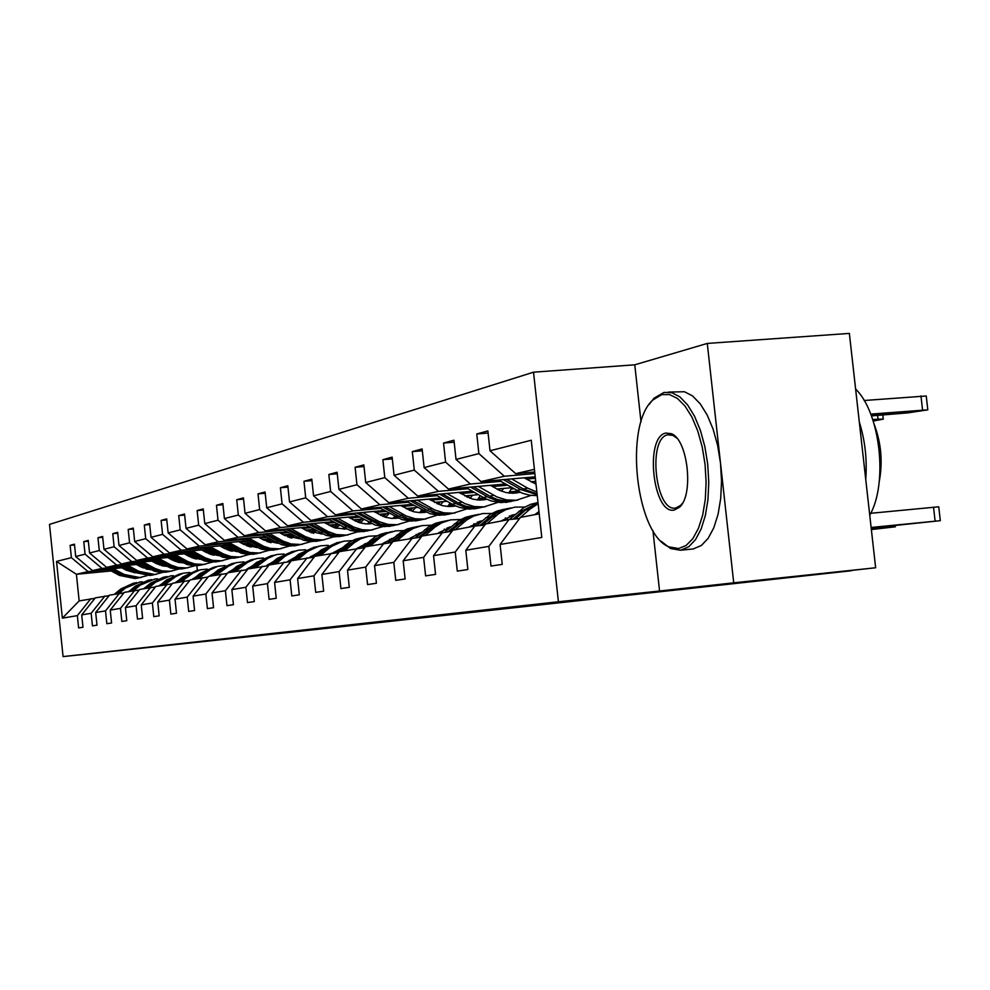 <?xml version="1.0" encoding="UTF-8"?>
<svg xmlns="http://www.w3.org/2000/svg" width="990" height="990" viewBox="0 0 990 990"><rect width="100%" height="100%" fill="white"/><g stroke="black" fill="none" stroke-linecap="round" stroke-linejoin="round"><path stroke-width="1.49" d="M652.93 530.553L659.563 591.018L733.726 582.825L707.281 343.431L849.37 333.407L875.643 567.765L763.835 580.053L851.474 570.413M733.726 582.825L875.643 567.765M103.01 652.336L284.6 632.882M533.523 372.19L49.5 524.415L63.063 656.593L558.409 601.759L533.523 372.19L634.763 364.815L641.025 421.963M707.281 343.431L634.763 364.815M162.508 564.51L159.786 564.758M143.995 566.268L140.333 566.614M126.027 567.988L122.698 568.31M108.751 569.634L88.061 571.614L76.403 574.274L56.529 561.441L71.391 557.642L70.129 545.354L74.522 544.958M146.421 567.579L142.944 567.913M128.453 569.3L125.124 569.621M111.189 570.958L76.403 574.274L79.151 600.93L94.941 598.307M88.061 571.614L71.391 557.642M123.094 566.404L102.032 568.409L92.478 570.599L75.71 556.541L74.448 544.178L70.129 545.354M75.71 556.541L85.053 554.153L83.766 541.629L88.345 541.208M138.031 563.038L116.585 565.08L106.635 567.357L89.558 553.002L88.258 540.392L83.766 541.629M89.558 553.002L99.285 550.527L97.96 537.731L102.725 537.298M153.599 559.536L131.744 561.602L121.374 563.978L103.975 549.326L102.638 536.456L97.96 537.731M103.975 549.326L114.11 546.74L112.761 533.684L117.723 533.226M169.822 555.885L147.547 557.976L136.731 560.464L118.998 545.49L117.637 532.348L112.761 533.684M118.998 545.49L129.566 542.792L128.193 529.452L133.378 528.982M186.751 552.061L164.043 554.202L152.757 556.788L134.665 541.493L133.279 528.066L128.193 529.452M134.665 541.493L145.703 538.671L144.292 525.047L149.713 524.552M204.447 548.076L181.281 550.254L169.488 552.952L151.037 537.31L149.614 523.586L144.292 525.047M151.037 537.31L162.57 534.365L161.123 520.431L166.778 519.923M222.936 543.918L199.312 546.121L186.974 548.955L168.139 532.942L166.679 518.909L161.123 520.431M168.139 532.942L180.205 529.86L178.72 515.617L184.647 515.085M242.303 539.562L218.184 541.802L205.264 544.76L186.033 528.375L184.536 514.02L178.72 515.617M186.033 528.375L198.668 525.146L197.146 510.568L203.358 510.011M262.585 534.984L237.959 537.273L224.421 540.367L204.769 523.586L203.235 508.897L197.146 510.568M204.769 523.586L218.023 520.208L216.463 505.271L222.973 504.702M283.858 530.195L258.699 532.521L244.493 535.776L224.421 518.574L222.849 503.526L216.463 505.271M224.421 518.574L238.33 515.023L236.721 499.727L243.565 499.121M306.207 525.158L280.492 527.521L265.567 530.949L245.05 513.303L243.429 497.883L236.721 499.727M245.05 513.303L259.652 509.578L258.006 493.886L265.196 493.268M329.707 519.874L303.41 522.274L287.719 525.876L266.718 507.771L265.06 491.956L258.006 493.886M266.718 507.771L282.088 503.848L280.393 487.761L287.966 487.105M354.445 514.305L327.554 516.743L311.009 520.53L289.526 501.955L287.818 485.731L280.393 487.761M289.526 501.955L305.712 497.821L303.967 481.301L311.949 480.62M380.531 508.427L352.997 510.914L335.561 514.911L313.558 495.817L311.8 479.16L303.967 481.301M313.558 495.817L330.635 491.461L328.841 474.482L337.256 473.777M408.066 502.227L379.875 504.764L361.449 508.984L338.914 489.345L337.095 472.23L328.841 474.482M338.914 489.345L356.957 484.741L355.101 467.292L364.011 466.538M437.184 495.668L408.301 498.255L388.81 502.71L365.706 482.501L363.837 464.904L355.101 467.292M365.706 482.501L384.788 477.625L382.882 459.682L392.312 458.89M468.022 488.726L438.409 491.349L417.755 496.089L394.057 475.262L392.127 457.145L382.882 459.682M394.057 475.262L414.29 470.101L412.31 451.626L422.322 450.796M500.73 481.35L470.361 484.036L448.445 489.06L424.116 467.589L422.124 448.94L412.31 451.626M424.116 467.589L445.587 462.107L443.545 443.062L454.187 442.196M534.86 473.579L504.331 476.252L481.016 481.586L456.031 459.434L453.964 440.204L443.545 443.062M456.031 459.434L478.875 453.606L476.759 433.966L488.082 433.051M534.414 469.359L515.679 473.653L490 450.772L487.86 430.922L476.759 433.966M490 450.772L531.259 440.241L541.79 537.459L500.099 544.475L502.239 564.374L490.99 566.057L488.862 546.369L465.795 550.254L467.862 569.535L457.281 571.119L455.239 552.024L433.546 555.675L435.55 574.386L425.601 575.871L423.621 557.345L403.178 560.786L405.12 578.952L395.74 580.35L393.822 562.37L374.542 565.612L376.41 583.246L367.562 584.583L365.706 567.097L347.478 570.166L349.297 587.317L340.919 588.58L339.125 571.577L321.874 574.472L323.643 591.166L315.699 592.366L313.954 575.809L297.606 578.556L299.314 594.817L291.79 595.943L290.095 579.818L274.577 582.429L276.235 598.282L269.082 599.358L267.436 583.63L252.685 586.117L254.306 601.574L247.5 602.588L245.891 587.256L231.858 589.619L233.43 604.704L226.958 605.67L225.398 590.708L212.021 592.961L213.555 607.687L207.38 608.615L205.858 594L193.087 596.153L194.597 610.533L188.694 611.412L187.209 597.131L175.02 599.185L176.492 613.243L170.862 614.097L169.401 600.138L157.757 602.093L159.18 615.842L153.797 616.646L152.386 602.997L141.236 604.878L142.622 618.329L137.474 619.096L136.088 605.744L125.408 607.538L126.77 620.705L121.832 621.448L120.483 608.367L110.237 610.087L111.573 622.982L106.833 623.7L105.509 610.892L95.683 612.538L96.995 625.173L92.441 625.853L91.154 613.305L81.712 614.889L82.987 627.276L78.618 627.932L77.356 615.632L62.345 618.156L56.529 561.441M851.511 570.735L284.6 632.944M81.712 614.889L95.288 597.873L109.148 595.634M104.891 596.054L91.154 613.305M161.791 563.991L157.893 564.362M143.08 565.773L139.417 566.119M125.099 567.48L92.478 570.599M178.113 561.169L175.304 561.429M159.811 562.914L155.789 563.285M141.087 564.696L137.424 565.043M102.032 568.409L85.053 554.153M95.683 612.538L109.506 595.176L123.936 592.849M119.493 593.282L105.509 610.892M178.361 560.538L174.104 560.934M158.846 562.394L154.836 562.765M140.122 564.164L106.635 567.357M194.374 557.692L192.295 557.89M176.294 559.412L171.901 559.82M156.767 561.256L152.757 561.639M116.585 565.08L99.285 550.527M110.237 610.087L124.307 592.379L139.343 589.953M134.727 590.411L120.483 608.367M195.079 556.986L191.021 557.37M175.292 558.867L170.899 559.276M155.764 560.711L121.374 563.978M211.315 554.066L210.053 554.19M193.508 555.761L188.694 556.207M173.139 557.679L168.733 558.1M131.744 561.602L114.11 546.74M125.408 607.538L139.739 589.458L155.43 586.922M150.604 587.404L136.088 605.744M212.058 553.336L208.692 553.658M192.468 555.192L187.654 555.65M172.087 557.11L136.731 560.464M211.501 551.95L206.242 552.445M190.216 553.955L185.402 554.412M147.547 557.976L129.566 542.792M141.236 604.878L155.838 586.414L172.21 583.766M167.174 584.261L152.386 602.997M229.779 549.524L227.168 549.772M210.412 551.356L205.153 551.851M189.127 553.361L152.757 556.788M230.311 547.965L224.569 548.51M208.061 550.069L202.789 550.564M164.043 554.202L145.703 538.671M157.757 602.093L172.631 583.234L189.758 580.474M184.487 580.982L169.401 600.138M248.267 545.552L246.51 545.725M229.185 547.346L223.443 547.891M206.922 549.438L169.488 552.952M249.789 543.832L243.75 544.401M226.722 545.997L220.98 546.529M181.281 550.254L162.57 534.365M175.02 599.185L190.204 579.905L208.11 577.021M202.591 577.554L187.209 597.131M267.609 541.406L266.768 541.481M248.824 543.163L242.562 543.745M225.534 545.341L186.974 548.955M269.193 539.6L263.835 540.095M246.25 541.74L239.988 542.322M199.312 546.121L180.205 529.86M193.087 596.153L208.568 576.428L227.316 573.408M221.55 573.965L205.858 594M322.022 533.87L321.069 533.957M269.428 538.77L262.597 539.414M245.013 541.047L205.264 544.76M289.501 535.169L284.897 535.59M266.731 537.285L259.9 537.917M218.184 541.802L198.668 525.146M212.021 592.961L227.811 572.789L247.463 569.621M241.412 570.215L225.398 590.708M291.035 534.179L283.598 534.872M265.431 536.568L224.421 540.367M310.773 530.516L306.999 530.875M288.214 532.608L280.764 533.301M237.959 537.273L218.023 520.208M231.858 589.619L247.983 568.965L268.637 565.624M262.251 566.268L245.891 587.256M313.743 529.365L305.638 530.12M286.84 531.853L244.493 535.776M333.086 525.653L330.227 525.913M310.773 527.707L302.668 528.462M258.699 532.521L238.33 515.023M252.685 586.117L269.144 564.956L290.825 561.479M284.142 562.122L267.436 583.63M337.627 524.304L328.791 525.121M309.338 526.915L265.567 530.949M395.641 516.953L394.107 517.089M356.499 520.542L354.68 520.715M334.509 522.559L325.673 523.376M280.492 527.521L259.652 509.578M274.577 582.429L291.394 560.748L314.201 557.085M307.16 557.766L290.095 579.818M362.773 518.983L353.158 519.874M332.999 521.718L287.719 525.876M424.017 511.248L420.465 511.57M381.113 515.171L380.432 515.233M359.506 517.151L349.878 518.03M303.41 522.274L282.088 503.848M297.606 578.556L314.795 556.318L338.828 552.457M331.403 553.175L313.954 575.809M422.408 510.37L421.282 510.469M389.305 513.389L378.824 514.342M357.922 516.248L311.009 520.53M453.593 505.284L448.235 505.766M385.865 511.446L375.371 512.399M327.554 516.743L305.712 497.821M321.874 574.472L339.446 551.653L364.803 547.581M356.969 548.336L339.125 571.577M452.331 504.306L449.101 504.603M417.335 507.486L405.9 508.526M384.194 510.493L335.561 514.911M483.293 499.133L477.551 499.641M413.696 505.42L402.249 506.459M352.997 510.914L330.635 491.461M347.478 570.166L365.459 546.728L392.25 542.433M383.971 543.225L365.706 567.097M484.048 497.908L478.479 498.416M446.973 501.262L434.511 502.388M411.927 504.417L361.449 508.984M514.652 492.636L509.417 493.107M480.237 495.73L477.304 499.962M443.149 499.071L430.662 500.197M379.875 504.764L356.957 484.741M374.542 565.612L392.943 541.53L421.295 536.988M412.521 537.817L393.822 562.37M517.374 491.176L509.541 491.869M478.393 494.666L464.78 495.891M441.28 498.007L388.81 502.71M513.686 488.825L511.397 489.035M474.334 492.339L460.709 493.565M408.301 498.255L384.788 477.625M403.178 560.786L422.025 536.023L452.071 531.209M442.778 532.088L423.621 557.345M511.731 487.699L496.856 489.023M472.354 491.213L417.755 496.089M507.437 485.224L492.55 486.548M438.409 491.349L414.29 470.101M433.546 555.675L452.851 530.182L474.878 526.012L484.754 525.084M474.878 526.012L455.239 552.024M535.701 481.326L530.925 481.746M505.346 484.011L448.445 489.06M535.38 478.294L526.346 479.098M470.361 484.036L445.587 462.107M465.795 550.254L485.583 523.982L508.996 519.552L519.527 518.574M508.996 519.552L488.862 546.369M535.219 476.821L481.016 481.586M504.331 476.252L478.875 453.606M500.099 544.475L520.406 517.399L539.228 513.835M659.563 591.018L558.409 601.759M103.022 652.422L63.063 656.593M196.849 565.674L197.344 570.401M534.699 471.995L515.679 473.653M90.857 598.715L77.356 615.632M62.345 618.156L79.151 600.93M871.126 527.472L940.327 520.678L871.188 527.992M940.314 520.616L938.755 506.806L870.717 513.29M915.02 523.178L878.105 527.101L915.02 523.178M870.73 414.105L927.803 409.835L907.991 412.855L871.423 415.899M533.103 472.131L534.81 473.121M864.146 400.505L926.244 396L927.779 409.613M871.299 415.577L906.729 411.828L870.94 414.661M678.633 548.534L686.082 545.502L692.814 538.684L698.445 528.363L702.702 515.035L705.301 499.368L706.105 482.192L705.066 464.434L702.232 447.035L697.752 430.959L691.899 417.038L684.969 406.011L677.37 398.401L669.488 394.565L661.728 394.626L652.831 400.022C623.96 425.193 635.778 533.944 668.869 546.864L678.633 548.534M649.143 404.415L654.105 398.141L664.005 392.411L671.888 392.708L679.858 396.891L687.53 404.811L694.485 416.134L700.376 430.291L704.855 446.601L707.714 464.199L708.766 482.155L707.974 499.542L705.375 515.431L701.143 529.019L695.5 539.624L688.755 546.765L680.551 550.267L670.539 548.534L661.122 541.233M674.4 510.011C652.93 515.382 644.267 436.392 665.948 433.051L671.406 433.719C687.914 439.511 694.027 495.186 679.449 507.239L674.4 510.011M676.789 438.112L673.052 435.439L667.866 434.796C647.212 437.951 655.454 513.117 675.898 507.957L680.699 505.321L682.481 503.229M855.607 389.058C880.259 412.632 888.228 483.318 869.752 515.196M859.308 422.012C865.087 440.439 867.228 459.57 865.743 479.42M874.356 424.772C881.224 443.223 882.857 462.132 879.256 481.486M668.213 392.089L684.461 391.743L692.493 395.901L700.215 403.809L707.219 415.095L713.134 429.227L717.639 445.5L720.497 463.06L721.537 480.992L720.72 498.341L718.096 514.206L713.815 527.769L708.122 538.374L701.316 545.515L693.049 549.005M534.674 514.701L538.981 511.62M871.311 529.068L895.381 526.791L871.361 529.563M520.48 517.386L529.86 509.207L538.127 503.7M519.069 518.611L520.282 517.547M509.429 519.515L523.772 507.684L530.64 504.343L538.003 502.512M515.382 518.958L525.628 510.023L538.028 502.796M871.324 529.167L874.851 528.908L871.349 529.378M538.003 502.524L522.968 510.543L513.067 519.168M500.705 521.124L515.382 514.33M486.87 523.747L498.601 513.748L505.704 509.702L515.035 507.09L524.787 507.078M476.314 525.876L490.458 514.255L497.178 511.001L504.38 509.219M509.355 515.976L513.228 516.198M481.92 525.356L496.93 512.981L503.687 509.714L510.927 507.907M514.911 514.738L512.548 514.936M507.635 508.526L500.705 510.382L494.233 513.587L479.742 525.554M511.298 515.295L514.367 515.221M498.477 480.051L522.2 493.168L529.65 495.198L537.261 495.668M511.644 478.9L527.583 488.107L536.865 492.018M872.735 419.587L878.031 419.141L877.61 415.392M524.106 477.799L535.998 484.085M503.452 479.618L520.703 489.567L537.162 494.728M537.063 493.849L523.351 489.011L506.608 479.346M873.217 421.047L883.278 419.154L878.031 419.141M513.265 493.255L517.572 491.04M465.894 487.513L484.89 498.354L491.077 500.915L500.779 502.598L511.298 501.423M478.294 486.412L496.832 496.893L506.397 499.9L516.248 500.272L531.048 495.408M490.446 485.335L499.344 490.31L506.014 492.562L512.907 493.255L520.084 492.29M534.6 483.541L535.8 482.192M470.584 487.092L488.825 497.525L496.621 500.544L506.397 501.794L516.57 500.235M518.847 491.696L515.332 493.131M517.869 500.074L507.288 501.249L497.537 499.554L491.325 496.992L473.554 486.832M516.632 492.971L519.478 492.005M532.224 482.439L532.88 481.573M468.703 527.187L482.291 520.703M455.202 529.737L466.661 520.022L473.579 516.087L482.699 513.538L491.807 513.464M505.346 517.894L508.278 519.688M445.116 531.865L459.038 520.468L465.572 517.3L472.577 515.555M477.304 522.114L480.509 522.237M450.4 531.37L465.139 519.255L471.71 516.075L478.752 514.317M481.957 520.988L480.323 521.148M475.646 514.911L468.901 516.718L462.59 519.837L448.346 531.568M479.148 521.482L481.499 521.384M481.152 500.099L484.803 498.317M435.179 494.53L453.63 505.011L459.657 507.486L469.136 509.12L479.321 507.981M446.874 493.49L464.941 503.65L474.272 506.571L483.875 506.917L497.97 502.375M508.674 493.02L512.053 487.884M458.717 492.426L472.577 499.121L479.284 500.099L486.907 499.331M501.324 491.151L503.712 488.417M439.597 494.134L457.343 504.219L464.954 507.152L474.482 508.365L484.308 506.868M485.929 498.873L483.108 499.962M485.533 506.707L475.274 507.845L465.758 506.212L459.707 503.724L442.406 493.886M484.333 499.814L486.461 499.121M499.084 490.186L500.247 488.726M438.496 532.905L451.069 526.73M425.316 535.392L435.266 526.878L441.862 522.745L450.648 519.874L460.696 519.503M473.938 523.648L476.858 525.405M415.651 537.521L429.363 526.321L435.724 523.252L442.53 521.532M447.047 527.905L449.633 527.967M420.651 537.05L435.13 525.183L441.528 522.101L448.371 520.381M450.871 526.903L449.906 527.002M445.438 520.926L438.867 522.695L432.729 525.727L418.708 537.236M448.792 527.324L450.487 527.225M450.834 506.546L453.878 505.135M406.172 501.15L429.994 513.699L439.238 515.27L449.138 514.181M417.211 500.16L434.845 510.023L443.941 512.857L453.333 513.179L466.76 508.947M428.781 499.121L442.295 505.618L448.841 506.558L455.61 505.964M469.916 498.292L472.7 495.186M410.343 500.779L427.631 510.555L435.043 513.389L444.349 514.565L453.853 513.129M467.367 495.656L466.488 496.819M454.856 505.618L452.678 506.422M455.004 512.981L445.042 514.07L435.761 512.486L413.003 500.544M453.841 506.274L455.301 505.828M467.825 497.45L469.433 495.47M409.947 538.3L421.554 532.447M397.077 540.738L406.791 532.447L413.238 528.425L421.814 525.628L431.293 525.22M444.262 529.13L446.688 530.516M387.808 542.854L401.296 531.865L407.496 528.87L414.129 527.2M418.436 533.387L420.441 533.412M393.735 541.369L406.754 530.788L412.979 527.781L419.649 526.098M416.877 526.63L410.466 528.351L404.477 531.308L390.704 542.582M420.082 532.843L421.183 532.769M422.161 512.659L424.623 511.558M378.737 507.425L401.94 519.577L410.974 521.099L420.577 520.035M389.181 506.472L406.395 516.05L415.28 518.797L424.438 519.119L437.271 515.146M447.653 506.496L450.141 503.068M400.48 505.457L413.671 511.756L420.069 512.672L426.034 512.214M440.241 504.999L443.384 501.584M382.685 507.066L399.514 516.533L406.766 519.292L415.85 520.418L425.044 519.045M438.335 502.041L437.011 503.7M425.49 511.966L423.906 512.523M426.133 518.896L416.468 519.96L407.397 518.426L385.197 506.831M425.007 512.387L425.861 512.127M438.273 504.257L440.278 501.856M382.907 543.423L393.624 537.867M370.334 545.799L381.026 536.827L387.474 533.189L395.975 530.838L403.475 530.64M416.196 534.328L418.127 535.392M361.437 547.903L374.715 537.112L380.754 534.204L387.214 532.558M391.347 538.585L392.795 538.572M367.179 546.406L379.888 536.097L385.952 533.164L392.448 531.519M389.825 532.014L373.49 539.686L364.171 547.643M395.01 518.438L396.94 517.609M407.224 509.256L407.892 508.34M352.749 513.352L375.358 525.133L384.182 526.618L393.525 525.591M362.649 512.449L379.455 521.767L388.13 524.428L397.089 524.725L409.353 521M419.599 512.659L421.653 509.937M373.688 511.446L385.345 517.238L391.557 518.401L398.042 518.116M412.162 511.323L415.614 507.647M356.499 513.006L378.526 524.477L387.375 525.962L397.757 524.65M410.825 508.08L409.118 510.172M397.683 517.956L396.656 518.302M398.797 524.514L389.392 525.542L380.531 524.057L358.875 512.795M410.305 510.667L412.669 507.907M357.242 548.312L367.129 543.04M344.978 550.601L354.272 542.73L360.434 538.907L368.639 536.234L377.103 535.788M389.602 539.278L391.075 540.057M336.427 552.692L349.495 542.099L355.385 539.253L361.684 537.657M365.644 543.522L366.597 543.498M341.983 551.17L354.408 541.134L360.323 538.275L366.659 536.667M364.159 537.137L348.22 544.611L340.102 551.529M369.245 523.92L370.681 523.326M380.878 515.456L381.942 514.058M328.098 518.97L350.151 530.417L358.776 531.853L367.872 530.863M337.491 518.116L353.913 527.175L362.402 529.761L371.151 530.046L382.882 526.544M393.005 518.463L394.626 516.396M348.282 517.139L359.679 522.757L365.756 523.883L371.498 523.698M385.543 517.287L389.268 513.389M331.65 518.649L353.145 529.786L363.256 531.246L371.881 529.972M384.726 513.81L382.672 516.273M372.859 529.836L363.714 530.826L355.051 529.39L333.902 518.451M383.786 516.706L386.484 513.649M332.739 553.051L341.996 547.94M357.811 547.854L358.776 548.163M320.909 555.155L330.004 547.482L336.031 543.745L344.05 541.134L352.081 540.676M364.382 544.005L365.397 544.525M312.679 557.234L321.379 549.846L337.442 542.483M318.062 555.699L326.019 548.943L342.156 541.542M339.793 542L324.213 549.289L316.28 556.034M344.768 529.118L345.745 528.734M355.868 521.297L357.291 519.49M304.685 524.316L326.193 535.429L334.632 536.827L343.493 535.862M313.607 523.5L328.346 531.692L336.538 534.575L346.512 535.107L357.774 531.803M367.76 523.957L368.973 522.46M324.163 522.534L335.301 528.004L346.253 528.994M360.273 522.93L363.714 519.515M308.063 524.007L329.051 534.835L337.503 536.234L347.304 535.021M359.927 519.243L357.563 522.027M348.232 534.885L339.335 535.85L330.858 534.452L310.204 523.809M358.615 522.411L361.598 519.094M309.462 557.543L318.099 552.63M333.766 552.234L335.486 552.779M298.027 559.486L306.925 551.987L312.828 548.349L320.686 545.799L328.296 545.329M290.095 561.54L298.695 554.264L314.375 547.086M295.317 560.006L303.113 553.41L318.867 546.183M316.614 546.616L301.393 553.744L293.622 560.328M332.096 526.816L333.84 524.65M282.41 529.39L303.423 540.206L311.677 541.555L320.302 540.614M290.899 528.611L305.316 536.592L313.335 539.402L323.099 539.921L333.89 536.79M343.765 529.167L344.594 528.177M301.232 527.658L306.628 530.665L322.344 533.994M336.266 528.276L339.397 525.294M285.627 529.093L306.133 539.637L314.412 540.986L323.928 539.822M336.353 524.428L333.692 527.472M324.819 539.686L316.144 540.627L307.853 539.265L287.669 528.908M334.694 527.818L337.825 524.415M287.31 561.813L295.342 557.098M310.897 556.417L312.902 557.036M276.247 563.619L284.959 556.293L290.738 552.729L298.435 550.23L305.663 549.759M269.49 564.894L277.089 558.471L292.409 551.455M273.673 564.102L281.296 557.655L296.691 550.613M294.537 551.022L279.663 557.976L272.052 564.411M309.462 532.038L311.504 529.576M261.212 534.229L281.717 544.748L289.798 546.059L298.213 545.144M269.292 533.474L283.4 541.258L291.246 543.993L300.799 544.488L311.169 541.53M279.39 532.546L284.675 535.479L299.549 538.758M313.422 533.35L316.256 530.764M264.268 533.944L284.303 544.203L292.409 545.527L301.678 544.389M313.842 529.415L310.984 532.62M302.519 544.265L294.067 545.181L285.949 543.857L266.211 533.759M311.924 532.929L314.808 529.959M266.211 565.884L273.661 561.38M289.105 560.414L290.837 560.909M255.494 567.542L269.688 556.9L277.225 554.462L284.105 553.992M249.047 568.767L256.484 562.493L271.47 555.638M253.032 568.013L260.506 561.714L275.554 554.821M289.031 561.652L287.954 561.281M273.5 555.217L258.947 562.011L251.485 568.297M287.892 536.988L290.194 534.254M240.991 538.832L261.038 549.079L268.958 550.353L277.163 549.475M248.7 538.115L263.736 546.294L270.183 548.373L279.539 548.856L289.513 546.047M258.588 537.199L263.761 540.057L277.831 543.3M291.654 538.164L294.203 535.937M243.899 538.56L263.501 548.559L271.446 549.846L280.455 548.745M291.976 534.699L289.328 537.508M281.271 548.633L273.017 549.512L265.072 548.225L245.755 538.387M290.231 537.793L292.867 535.194M246.077 569.757L252.957 565.476M268.327 564.226L269.8 564.634M235.694 571.292L249.604 560.885L256.992 558.496L263.538 558.026M229.544 572.455L236.833 566.33L251.485 559.622M233.343 571.737L240.669 565.575L255.383 558.843M268.698 565.538L267.226 565.043M253.428 559.214L239.184 565.872L231.87 572.022M267.312 541.691L269.713 538.931M221.686 543.225L241.3 553.212L249.047 554.45L257.066 553.596M229.049 542.545L242.562 549.945L250.099 552.544L259.269 553.014L268.859 550.353M238.738 541.641L243.8 544.426L257.115 547.606M270.889 542.743L273.166 540.837M224.47 542.966L243.651 552.717L251.423 553.967L260.209 552.903M271.099 539.699L268.686 542.161M260.989 552.791L252.933 553.658L245.149 552.395L226.24 542.805M269.54 542.409L271.928 540.156M226.858 573.457L233.17 569.399M248.502 567.889L249.715 568.198M216.785 574.868L230.422 564.696L236.412 562.617L243.899 561.875M210.895 575.982L218.047 569.98L232.39 563.421M214.533 575.301L221.71 569.275L236.115 562.679M248.292 568.904L247.438 568.656M234.246 563.038L220.287 569.547L213.122 575.561M246.782 569.163L247.599 569.448M247.661 546.158L249.876 543.733M203.247 547.421L222.428 557.16L230.026 558.372L237.86 557.531M210.276 546.765L223.53 554.004L230.905 556.541L239.889 556.999L249.146 554.462M219.78 545.874L224.742 548.609L237.328 551.715M251.064 547.111L253.069 545.502M205.908 547.173L224.681 556.689L232.304 557.902L240.867 556.875M251.151 544.438L248.96 546.591M241.61 556.764L233.739 557.605L226.116 556.392L207.591 547.024M249.777 546.814L251.93 544.871M209.323 576.279L214.236 573.185M229.556 571.391L230.534 571.626M198.693 578.296L212.083 568.334L217.949 566.292L225.126 565.562M193.075 579.36L200.091 573.482L214.125 567.072M196.552 578.705L203.594 572.802L217.689 566.354M229.593 572.418L228.542 572.109M215.894 566.701L202.232 573.074L195.203 578.952M228.863 550.415L230.893 548.287M185.613 551.442L204.386 560.934L211.848 562.122L219.495 561.305M192.345 550.811L205.326 557.877L212.553 560.352L221.364 560.798L230.286 558.385M201.651 549.933L206.514 552.593L218.406 555.65M232.106 551.269L233.863 549.92M188.162 551.207L206.539 560.489L214.013 561.677L222.379 560.674M232.093 548.943L230.113 550.799M223.072 560.563L215.399 561.392L207.912 560.192L189.771 551.046M230.893 551.009L232.799 549.339M191.812 579.596L196.107 576.824M211.427 574.757L212.169 574.918M181.393 581.576L194.523 571.812L200.289 569.819L207.17 569.101M176.01 582.59L182.89 576.836L196.639 570.549M179.338 581.959L186.244 576.18L200.054 569.869M211.291 575.648L210.449 575.425M198.334 570.203L184.944 576.44L178.039 582.207M209.843 575.871L210.474 576.069M210.882 554.474L212.726 552.618M168.721 555.279L187.11 564.548L194.424 565.711L201.898 564.906M175.168 554.672L187.902 561.59L194.993 564.015L203.631 564.436L212.244 562.134M184.301 553.818L189.078 556.417L200.302 559.387M213.976 555.254L215.474 554.128M171.159 555.056L184.524 562.308L190.377 564.449L197.74 565.29L204.67 564.312M213.84 553.224L212.07 554.821M205.338 564.201L197.827 565.005L190.488 563.842L172.706 554.907M212.813 555.006L214.496 553.596M175.044 582.776L178.695 580.338M164.823 584.706L177.705 575.153L183.36 573.198L189.969 572.492M159.65 585.684L166.407 580.053L179.871 573.891M162.843 585.078L169.624 579.422L183.15 573.247M193.768 578.766L193.124 578.606M181.504 573.557L168.374 579.67L161.605 585.313M192.543 579.026L193.223 579.224M193.656 558.348L195.315 556.739M152.547 558.966L170.565 568.013L177.73 569.151L185.056 568.371M158.722 558.385L171.208 565.142L178.163 567.505L186.652 567.926L194.968 565.723M167.681 557.531L172.359 560.08L182.964 562.976M196.614 559.053L197.876 558.137M154.886 558.744L172.545 567.604L179.735 568.743L187.704 567.79M196.354 557.308L194.783 558.669M188.347 567.691L180.997 568.47L173.794 567.344L156.37 558.607M195.5 558.83L196.96 557.642M158.957 585.82L161.964 583.766M148.921 587.714L155.603 582.157L170.602 575.858L173.485 575.735M143.971 588.654L150.604 583.135L163.808 577.096M147.027 588.072L153.698 582.528L166.939 576.477M165.367 576.774L152.497 582.764L145.839 588.295M177.136 562.048L178.621 560.674M137.028 562.493L154.688 571.341L161.729 572.443L168.882 571.688M142.956 561.936L155.207 568.545L162.038 570.871L170.354 571.267L178.398 569.163M151.755 561.095L156.346 563.595L166.332 566.404M179.97 562.691L180.997 561.974M139.268 562.283L156.581 570.945L163.635 572.047L171.431 571.131M179.586 561.194L178.225 562.332M172.05 571.032L164.86 571.799L157.781 570.698L140.691 562.147M178.905 562.493L180.155 561.516M143.525 588.741L145.827 587.107M133.675 590.609L140.233 585.152L154.96 578.977L157.67 578.853M128.91 591.5L135.432 586.092L148.376 580.177M131.856 590.943L138.402 585.511L151.396 579.571M149.874 579.868L137.251 585.734L130.717 591.166M161.296 565.587L162.595 564.424M122.129 565.884L134.009 572.294L149.849 575.475L153.363 574.868M127.821 565.34L138.786 571.279L154.725 574.472L162.508 572.455M136.459 564.523L140.964 566.961L150.381 569.696M163.994 566.169L164.81 565.624M124.282 565.674L135.816 571.911L151.693 575.091L155.814 574.336M163.486 564.906L162.323 565.859M156.408 574.25L152.868 574.856L136.967 571.663L125.643 565.55M162.979 565.995L164.018 565.203M128.7 591.55L130.173 590.461M119.023 593.381L125.47 588.035L139.936 581.971L142.473 581.848M114.456 594.248L120.854 588.926L133.551 583.135M117.278 593.703L123.713 588.382L136.447 582.553M134.999 582.838L122.599 588.592L116.177 593.913M146.075 568.99L147.201 568M107.823 569.139L119.456 575.413L135.024 578.519L138.464 577.925M113.281 568.619L124.059 574.423L139.701 577.554L147.238 575.623M159.613 565.055L160.157 564.139M121.77 567.802L126.188 570.191L135.061 572.839M109.89 568.941L121.201 575.042L136.793 578.16L140.803 577.418M148.042 568.458L147.065 569.225M141.372 577.331L137.919 577.925L122.302 574.806L111.202 568.817M147.683 569.349L148.537 568.73M933.533 507.14L935.105 521.074M922.544 409.798L920.972 395.913M893.104 412.582L893.24 413.758M890.047 526.111L890.171 527.187M525.628 510.023L529.86 509.207M518.785 511.36L522.968 510.543M492.042 516.582L496.015 515.802M485.595 517.832L489.53 517.065M520.703 489.567L516.533 490.458M527.583 488.107L523.351 489.011M487.34 496.708L483.417 497.549M493.812 495.322L489.84 496.176M460.375 522.745L464.137 522.015M454.311 523.933L458.024 523.203M455.895 503.44L452.195 504.232M461.996 502.128L458.246 502.932M430.502 528.573L434.041 527.88M424.76 529.687L428.262 529.007M426.207 509.788L422.705 510.531M431.974 508.551L428.435 509.305M402.237 534.08L405.603 533.424M396.804 535.144L400.133 534.489M398.141 515.79L394.824 516.495M403.598 514.627L400.245 515.345M375.482 539.29L378.675 538.671M370.334 540.305L373.49 539.686M371.547 521.482L368.404 522.151M376.72 520.369L373.552 521.049M350.114 544.24L353.133 543.659M345.225 545.193L348.22 544.611M346.339 526.878L343.357 527.509M351.24 525.826L348.232 526.47M326.019 548.943L328.89 548.373M321.379 549.846L324.213 549.289M322.381 532.001L319.547 532.608M327.046 530.999L324.188 531.618M303.113 553.41L305.836 552.878M298.695 554.264L301.393 553.744M299.611 536.865L296.913 537.446M304.054 535.924L301.331 536.506M281.296 557.655L283.895 557.147M277.089 558.471L279.663 557.976M277.93 541.505L275.356 542.062M282.15 540.602L279.564 541.159M260.506 561.714L262.981 561.231M256.484 562.493L258.947 562.011M257.264 545.936L254.801 546.455M261.286 545.069L258.811 545.601M240.669 565.575L243.033 565.117M236.833 566.33L239.184 565.872M237.538 550.155L235.187 550.65M241.374 549.326L239.023 549.834M221.71 569.275L223.975 568.829M218.047 569.98L220.287 569.547M218.691 554.177L216.451 554.66M222.366 553.398L220.102 553.88M203.594 572.802L205.759 572.381M200.091 573.482L202.232 573.074M200.661 558.038L198.52 558.496M204.188 557.283L202.022 557.754M186.244 576.18L188.323 575.784M182.89 576.836L184.944 576.44M183.41 561.726L181.368 562.172M186.788 561.008L184.709 561.454M169.624 579.422L171.617 579.039M166.407 580.053L168.374 579.67M166.889 565.265L164.922 565.686M170.107 564.572L168.127 564.993M153.698 582.528L155.603 582.157M150.604 583.135L152.497 582.764M151.037 568.656L149.143 569.064M154.131 567.988L152.225 568.396M138.402 585.511L140.233 585.152M135.432 586.092L137.251 585.734M135.816 571.911L134.009 572.294M138.786 571.279L136.967 571.663M123.713 588.382L125.47 588.035M120.854 588.926L122.599 588.592M121.201 575.042L119.456 575.413M124.059 574.423L122.302 574.806M693.767 548.893L681.256 550.143M668.04 434.759L669.797 434.61M673.052 435.439L671.406 433.719M680.699 505.321L679.449 507.239M668.869 546.864L670.539 548.534M652.831 400.022L654.105 398.141M895.245 525.591L895.368 526.73M515.146 514.528L513.612 514.825M883.253 418.956L882.808 414.959M505.667 502.437L509.664 501.621M512.201 501.101L516.248 500.272M482.043 520.913L481.425 521.025M473.901 508.959L477.675 508.192M480.063 507.697L483.875 506.917M443.891 515.122L447.455 514.392M449.72 513.921L453.333 513.179M415.515 520.95L418.894 520.257M421.035 519.812L424.438 519.119M388.625 526.47L391.83 525.814M393.859 525.393L397.089 524.725M363.12 531.704L366.151 531.073M368.082 530.677L371.151 530.046M338.877 536.679L341.773 536.085M343.604 535.701L346.512 535.107M315.835 541.406L318.582 540.837M320.327 540.49L323.099 539.921M293.882 545.911L296.493 545.379M298.151 545.032L300.799 544.488M272.943 550.205L275.443 549.697M277.027 549.376L279.539 548.856M252.957 554.313L255.346 553.818M256.856 553.509L259.269 553.014M233.863 558.236L236.14 557.766M237.588 557.469L239.889 556.999M215.597 561.974L217.788 561.528M219.161 561.243L221.364 560.798M198.111 565.575L200.203 565.142M201.527 564.869L203.631 564.436M181.356 569.003L183.36 568.594M184.623 568.334L186.652 567.926M165.281 572.307L167.199 571.911M168.424 571.663L170.354 571.267M149.849 575.475L151.693 575.091M152.868 574.856L154.725 574.472M135.024 578.519L136.793 578.16M137.919 577.925L139.701 577.554"/></g></svg>
